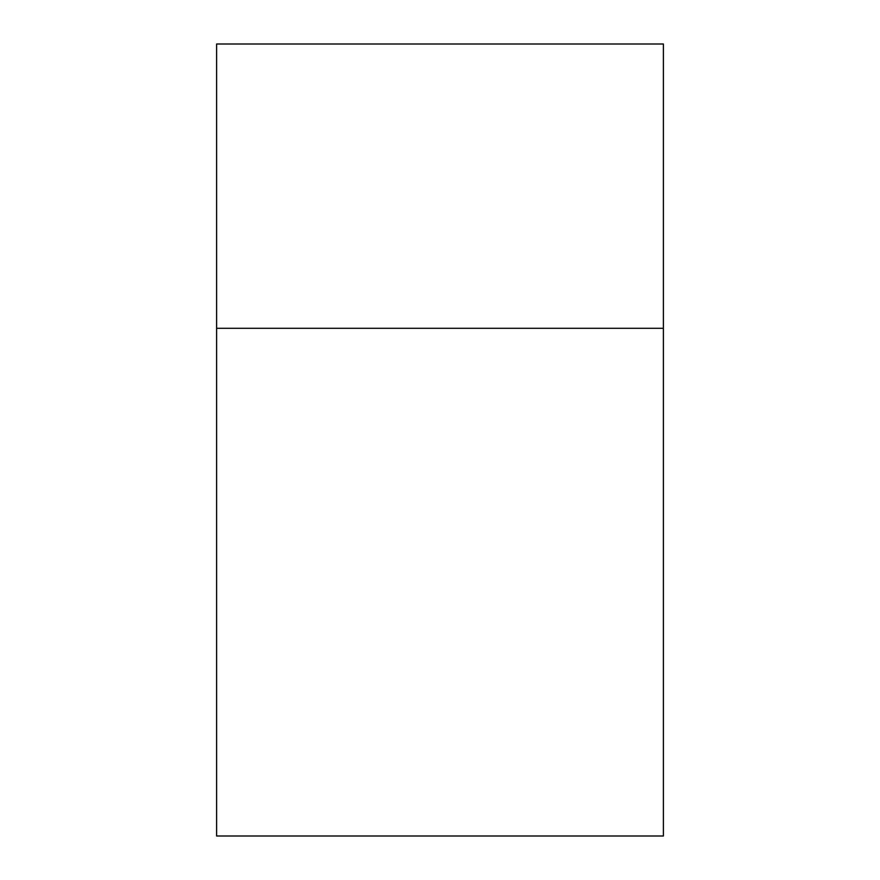 <?xml version="1.0" encoding="UTF-8"?>
<svg xmlns="http://www.w3.org/2000/svg" width="880" height="880" viewBox="0 0 880 880"><rect width="100%" height="100%" fill="white"/><g stroke="black" fill="none" stroke-linecap="round" stroke-linejoin="round"><path stroke-width="1.32" d="M663.388 44L663.388 836L216.612 836L216.612 44L663.388 44M663.388 328.306L216.612 328.306"/></g></svg>
